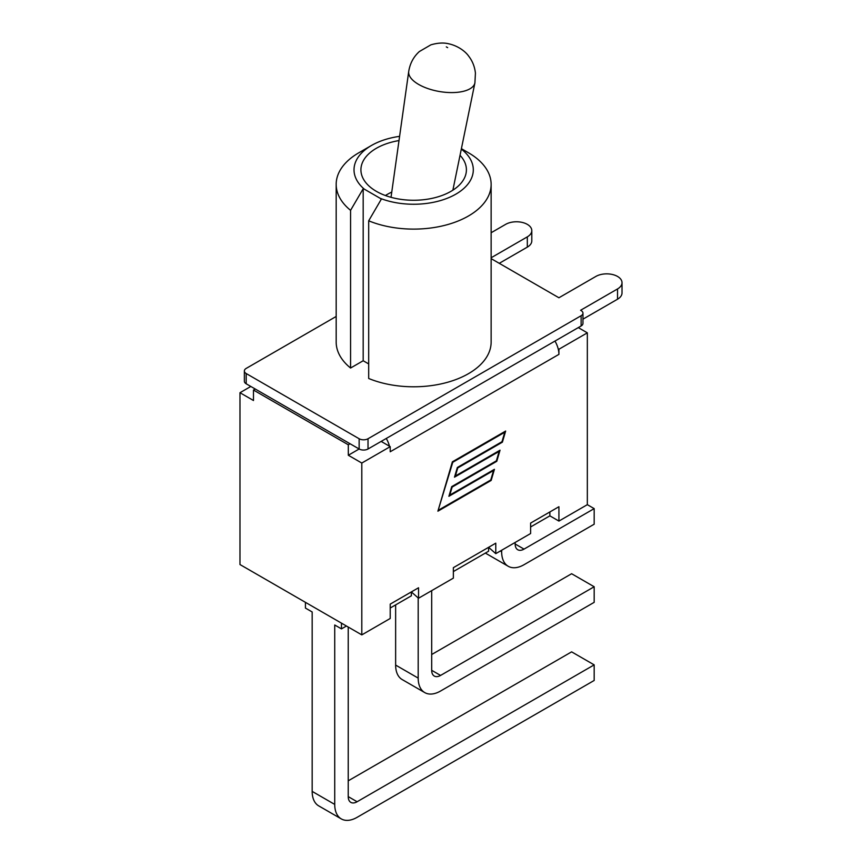 <?xml version="1.0" encoding="UTF-8"?>
<svg xmlns="http://www.w3.org/2000/svg" width="862" height="862" viewBox="0 0 862 862"><rect width="100%" height="100%" fill="white"/><g stroke="black" fill="none" stroke-linecap="round" stroke-linejoin="round"><path stroke-width="1.29" d="M244.366 370.972L244.366 381.23A6.282 3.62 0 0 0 246.198 383.795L255.26 389.021L253.482 390.044L348.313 444.792L348.313 455.255L359.142 448.994A6.282 3.62 0 0 0 368.02 448.994L581.128 325.965A6.282 3.62 0 0 0 582.96 323.401L582.96 313.154A6.282 3.62 180 0 1 581.128 315.718L368.02 438.747A6.282 3.62 180 0 1 359.142 438.747L246.198 373.537A6.282 3.62 180 0 1 244.366 370.972A6.282 3.62 180 0 1 246.198 368.408L336.18 316.462M499.26 263.319L527.318 247.125A15.322 8.846 0 0 0 531.8 240.864L531.8 230.617A15.322 8.846 180 0 1 527.318 236.867L491.135 257.76M491.135 258.632L558.921 297.767L595.857 276.443A15.322 8.846 180 0 1 612.559 274.525A15.322 8.846 180 0 1 622.019 282.704A15.322 8.846 180 0 1 617.526 288.953L580.589 310.277L581.128 310.589A6.282 3.62 180 0 1 582.96 313.154M491.135 232.74L505.649 224.357A15.322 8.846 180 0 1 522.35 222.45A15.322 8.846 180 0 1 531.8 230.617M363.182 360.747L363.182 188.756L364.303 189.144A59.65 34.437 180 0 1 371.49 145.462L358.872 152.746A77.472 44.727 0 0 0 336.18 184.371L336.18 342.063A77.472 44.727 0 0 0 350.575 368.031L363.182 360.747L368.688 363.926M461.31 149.104A59.65 34.437 180 0 1 456.871 193.551A59.65 34.437 180 0 1 380.174 198.314L381.295 199.219L368.688 220.801L368.688 378.483A77.472 44.727 0 0 0 449.145 381.823A77.472 44.727 0 0 0 491.135 342.063L491.135 184.371A77.472 44.727 0 0 0 468.443 152.746L461.396 148.673M582.96 319.166L617.526 299.211A15.322 8.846 0 0 0 622.019 292.951L622.019 282.704M255.26 389.021L359.142 448.994L359.142 438.747M350.575 368.031L350.575 210.339L363.182 188.756M368.688 220.801A77.472 44.727 0 0 0 449.145 224.142A77.472 44.727 0 0 0 491.135 184.371M336.18 184.371A77.472 44.727 0 0 0 350.575 210.339M371.49 145.462A59.65 34.437 180 0 1 399.602 136.347M380.174 198.314L364.303 189.144M460.039 155.311A52.744 30.45 180 0 1 466.407 169.814A52.744 30.45 180 0 1 413.663 200.264A52.744 30.45 180 0 1 360.919 169.814A52.744 30.45 180 0 1 399.009 140.571M350.091 443.768L348.313 444.792M578.283 327.603L587.334 332.84L587.334 504.669L558.921 521.079L558.921 506.727L530.615 523.072L530.615 533.524L495.779 553.641L495.779 543.179L453.358 567.67L453.358 578.133L418.533 598.239L418.533 587.776L390.217 604.122L390.217 618.474L361.803 634.885L239.981 564.545L239.981 392.716L253.482 400.507L253.482 390.044M381.166 441.409L390.217 446.645L361.803 463.045L348.313 455.255M386.273 438.467A19.083 11.023 60 0 1 389.473 446.204M558.177 348.808A19.083 11.023 60 0 1 558.921 354.368L558.921 349.239L558.177 348.808A19.083 11.023 -120 0 0 554.977 341.061M558.921 354.368L390.217 451.763L390.217 446.645M239.981 392.716L250.82 386.456M587.334 332.84L558.921 349.239M361.803 634.885L361.803 463.045M452.378 461.816L505.649 431.054L502.395 442.163L457.744 467.937L455.395 475.964L500.035 450.19L496.781 461.299L452.141 487.073L449.781 495.09L494.432 469.316L491.168 480.425L437.896 511.188L452.378 461.816M558.921 521.079L549.87 515.853L530.615 526.962M431.69 590.642L431.69 670.313A12.553 7.252 120 0 0 434.286 676.056A12.553 7.252 120 0 0 440.568 675.431L594.177 586.753L594.177 602.333L440.568 691.022A31.646 18.274 -60 0 1 424.74 692.585A31.646 18.274 -60 0 1 418.189 678.103L418.189 597.937M395.636 604.898L395.636 665.076A31.646 18.274 120 0 0 402.188 679.568L424.74 692.585M431.69 654.517L571.625 573.726L594.177 586.753M495.779 553.641L488.603 547.327L488.603 551.217L453.358 571.571M515.153 542.457L515.153 543.997A12.553 7.252 120 0 0 517.75 549.74A12.553 7.252 120 0 0 524.031 549.116L594.177 508.623L594.177 524.204L524.031 564.707A31.646 18.274 -60 0 1 508.214 566.269A31.646 18.274 -60 0 1 501.652 551.788L501.652 550.247M485.371 553.081A31.646 18.274 120 0 0 485.651 553.253L508.214 566.269M587.334 504.669L594.177 508.623M390.217 608.022L411.357 595.825L411.357 591.925L418.533 598.239M491.168 480.425L490.575 480.08M496.781 461.299L496.189 460.954M502.395 442.163L501.792 441.818M438.79 509.981L490.769 479.972L493.538 470.523L448.897 496.296L451.731 486.61L496.383 460.836L499.152 451.397L454.5 477.171L457.345 467.484L501.986 441.71L504.766 432.261L452.776 462.269L438.327 509.711M493.538 470.523L492.945 470.178M499.152 451.397L498.548 451.052M504.766 432.261L504.162 431.916M549.87 515.853L549.87 511.953M348.226 627.04L348.226 796.617A12.553 7.252 120 0 0 350.823 802.371A12.553 7.252 120 0 0 357.105 801.746L594.177 664.871L594.177 680.463L357.105 817.338A31.646 18.274 -60 0 1 341.277 818.9A31.646 18.274 -60 0 1 334.725 804.418L334.725 624.993L341.471 628.883L346.449 626.017M305.428 602.333L305.428 608.076L312.173 611.966L312.173 791.391A31.646 18.274 120 0 0 318.724 805.884L341.277 818.9M348.226 780.832L571.625 651.855L594.177 664.871M341.471 623.14L341.471 628.883M408.717 71.471A33.586 14.729 9.8 0 0 428.382 88.743A33.586 14.729 9.8 0 0 465.599 90.693A33.586 14.729 9.8 0 0 474.908 82.903L475.425 73.119C474.714 66.665 472.462 60.997 468.648 56.105C465.911 52.076 458.681 45.945 448.617 43.768C443.574 42.518 437.67 42.874 430.892 44.835L419.363 51.537C413.544 56.784 410 63.432 408.717 71.471L391.132 196.558A29.61 12.995 9.8 0 0 391.079 197.333M581.128 315.718L581.128 325.965M246.198 383.795L246.198 373.537M368.02 448.994L368.02 438.747M617.526 288.953L617.526 299.211M527.318 236.867L527.318 247.125M418.189 678.103L395.636 665.076M440.568 675.431L431.69 670.313M501.652 551.788L500.326 551.012M524.031 549.116L515.153 543.997M334.725 804.418L312.173 791.391M357.105 801.746L348.226 796.617M446.311 46.871L447.658 47.647L446.311 46.871M391.757 192.086A52.744 52.744 0 0 0 385.422 195.534M452.873 190.179L474.908 82.903"/></g></svg>
